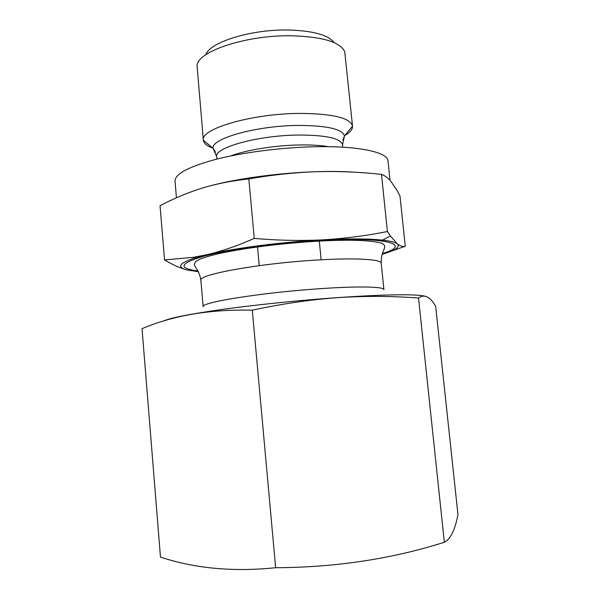 <?xml version="1.0" encoding="UTF-8"?>
<svg xmlns="http://www.w3.org/2000/svg" width="600" height="600" viewBox="0 0 600 600"><rect width="100%" height="100%" fill="white"/><g stroke="black" fill="none" stroke-linecap="round" stroke-linejoin="round"><path stroke-width="0.9" d="M275.655 567.72C233.34 572.055 194.94 568.515 160.477 557.107L142.028 328.665C173.752 315.293 210.51 309.135 252.292 310.2C280.987 303.968 309.188 299.798 336.892 297.697C364.56 295.875 391.77 295.987 418.522 298.035C424.335 293.82 430.043 296.572 435.653 306.293L457.972 514.65C454.972 530.1 450.42 539.31 444.338 542.28C391.673 558.952 335.445 567.435 275.655 567.72L252.292 310.2M424.23 295.987C412.98 293.933 383.843 294.487 336.803 297.653C299.138 300.337 255.877 304.793 222.892 309.337C189.285 314.108 169.395 318.067 163.238 321.21M444.338 542.28L418.522 298.035M382.17 254.31C395.423 250.417 400.485 246.952 397.38 243.915C400.312 246.12 402.938 246.9 405.263 246.263L391.05 251.265M164.55 259.935L193.583 257.295L207.69 254.52C222.608 250.942 238.132 245.572 254.265 238.41L248.827 178.928C232.29 180.645 216.645 183.735 201.907 188.183C187.192 192.855 173.235 198.705 160.035 205.733L164.55 259.935C172.748 264.885 180.36 268.252 187.387 270.015L198.255 271.695M405.263 246.263L399.975 195.892L396.9 190.238L390.847 181.312C387.787 177.712 384.668 175.41 381.495 174.405L387.405 231.502C366.413 235.77 344.835 238.553 322.665 239.858C300.428 240.938 277.627 240.458 254.265 238.41M381.495 174.405C359.933 171.998 338.108 171.097 316.013 171.705C293.888 172.53 271.493 174.938 248.827 178.928M334.147 42.645C328.358 34.928 312.998 30.713 288.06 30C250.808 29.258 209.49 42.315 205.77 54.78M344.737 135.593C350.123 132.405 352.718 129.248 352.522 126.135L344.745 51.713C340.237 42.037 322.5 36.727 291.532 35.767C246.337 34.912 197.243 51.45 197.055 65.67L203.362 140.235C203.752 143.333 206.895 145.942 212.782 148.065M352.522 126.12C350.325 117.84 332.498 113.602 299.032 113.415C251.19 113.722 199.965 129.023 203.362 140.22M342.87 140.093L344.468 135.922C342.278 128.94 326.535 125.445 297.255 125.438C255.555 125.865 210.608 138.803 213.112 148.335L215.46 152.13M342.757 147.188L342.51 144.712C340.597 138.188 325.522 134.97 297.27 135.053C257.19 135.6 213.998 147.78 216.683 156.608L213.112 148.38M390.037 180.375L388.013 160.98C387.9 152.137 358.065 145.567 313.035 146.797C279.945 147.623 242.183 152.572 215.468 159.45C188.363 166.852 174.877 174.075 175.035 181.118L176.445 197.782M353.647 172.148C342.6 171.405 330.06 171.262 316.013 171.705C279.263 172.83 236.438 178.672 209.31 186.06M387.405 231.502L390.435 236.032L397.38 243.915C395.347 242.288 390.375 241.02 382.447 240.127C368.58 238.627 348.653 238.538 322.665 239.858C282.157 241.95 234.495 248.123 207.69 254.52L195.33 257.812C178.905 263.197 176.265 267.27 187.387 270.015M328.725 146.7C320.61 145.29 310.447 144.727 298.222 144.99C273.81 145.515 245.55 150.172 230.595 155.97M381.21 263.265L383.918 289.635C384.278 286.665 358.957 285.998 320.888 288.63C262.725 292.433 199.642 302.572 203.16 306.72L200.88 280.305C199.185 269.565 194.288 267.15 194.303 264.285L195.735 261.487L199.83 259.163C204.795 257.257 211.222 255.382 219.112 253.545C251.123 246.765 287.933 242.82 320.858 241.013C349.312 239.542 369.18 240.165 380.46 242.873C382.995 243.585 384.397 244.725 384.675 246.292C385.222 249.097 380.865 252.39 381.21 263.265C381.472 259.343 356.115 257.663 318.105 259.965C260.04 263.205 197.25 274.688 200.88 280.305M382.418 253.538C412.575 244.62 388.44 236.715 321.615 240.413C278.745 242.685 229.042 249.458 203.925 256.178C179.67 263.325 177.653 268.26 197.873 270.983M344.468 135.922L352.522 126.135M213.112 148.335L203.362 140.235M342.51 144.712L344.475 135.96M216.9 159.083L216.683 156.608M321.135 259.793L319.26 240.54M259.237 265.642L257.475 246.382M195.33 257.812L193.583 257.303M382.447 240.127L390.435 236.04"/></g></svg>
